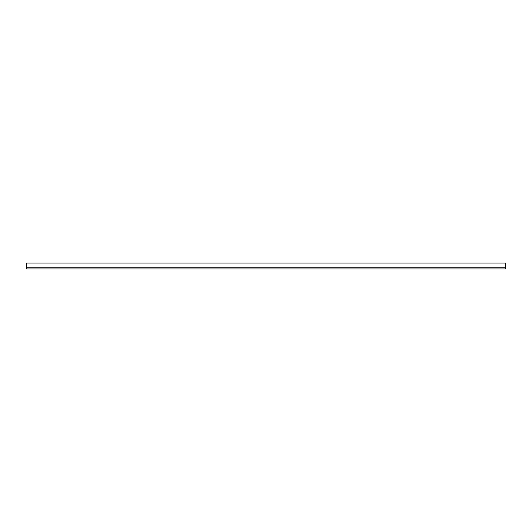 <?xml version="1.0" encoding="UTF-8"?>
<svg xmlns="http://www.w3.org/2000/svg" width="532" height="532" viewBox="0 0 532 532"><rect width="100%" height="100%" fill="white"/><g stroke="black" fill="none" stroke-linecap="round" stroke-linejoin="round"><path stroke-width="0.8" d="M26.6 263.061L505.4 263.061L26.6 263.061L26.6 268.939L505.4 268.939L505.4 267.742L26.6 267.742L505.4 267.742L505.4 263.061L505.4 268.939L26.6 268.939L26.6 263.061"/></g></svg>
